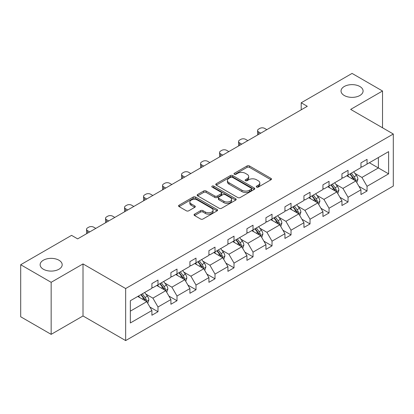 <?xml version="1.0" encoding="UTF-8"?>
<svg xmlns="http://www.w3.org/2000/svg" width="414" height="414" viewBox="0 0 414 414"><rect width="100%" height="100%" fill="white"/><g stroke="black" fill="none" stroke-linecap="round" stroke-linejoin="round"><path stroke-width="0.62" d="M58.954 260.225A11.028 6.365 0 0 0 46.937 258.843A11.028 6.365 0 0 0 40.132 264.727A11.028 6.365 0 0 0 43.361 269.229A11.028 6.365 0 0 0 55.378 270.606A11.028 6.365 0 0 0 62.183 264.727A11.028 6.365 0 0 0 58.954 260.225M359.859 86.5A11.028 6.365 0 0 0 347.843 85.118A11.028 6.365 0 0 0 341.038 91.002A11.028 6.365 0 0 0 344.267 95.499A11.028 6.365 0 0 0 356.283 96.881A11.028 6.365 0 0 0 363.088 91.002A11.028 6.365 0 0 0 359.859 86.5M256.587 187.097A1.185 0.683 0 0 0 258.258 187.097L270.968 179.764A1.692 0.978 0 0 0 271.46 179.071A1.692 0.978 0 0 0 270.968 178.382L249.44 165.957A1.692 0.978 0 0 0 247.049 165.957L234.345 173.29A1.185 0.683 0 0 0 233.998 173.771A1.185 0.683 0 0 0 234.345 174.258A1.185 0.683 0 0 0 236.016 174.258L237.662 173.306A5.413 3.126 0 0 1 245.316 173.306L247.111 174.341A5.413 3.126 0 0 1 248.695 176.55A5.413 3.126 0 0 1 247.111 178.76L245.466 179.712A1.185 0.683 0 0 0 245.119 180.193A1.185 0.683 0 0 0 245.466 180.675A1.185 0.683 0 0 0 247.137 180.675L248.783 179.728A5.413 3.126 0 0 1 256.437 179.728L258.232 180.763A5.413 3.126 0 0 1 259.816 182.972A5.413 3.126 0 0 1 258.232 185.182L256.587 186.129A1.185 0.683 0 0 0 256.24 186.616A1.185 0.683 0 0 0 256.587 187.097L256.587 186.129M194.554 214.141A1.692 0.978 0 0 0 194.057 214.835A1.692 0.978 0 0 0 194.554 215.523L200.593 219.011A1.692 0.978 0 0 0 202.984 219.011L217.096 210.866A1.692 0.978 0 0 0 217.593 210.172A1.692 0.978 0 0 0 217.096 209.484L195.574 197.059A1.692 0.978 0 0 0 193.178 197.059L179.071 205.204A1.692 0.978 0 0 0 178.574 205.893A1.692 0.978 0 0 0 179.071 206.586L186.362 210.793A1.692 0.978 0 0 0 188.753 210.793L194.792 207.31A1.692 0.978 0 0 0 195.289 206.617A1.692 0.978 0 0 0 194.792 205.929L191.175 203.838A4.523 2.613 0 0 1 189.85 201.991A4.523 2.613 0 0 1 192.645 199.579A4.523 2.613 0 0 1 197.576 200.148L211.745 208.325A4.523 2.613 0 0 1 213.07 210.172A4.523 2.613 0 0 1 210.276 212.589A4.523 2.613 0 0 1 205.349 212.02L202.984 210.659A1.692 0.978 0 0 0 200.593 210.659L194.554 214.141L194.554 215.523M83.012 263.92L51.155 282.312L20.7 264.727L20.7 316.777L51.155 334.357L83.012 315.965L125.654 340.582L125.654 288.537L83.012 263.92L83.012 315.965M382.52 127.786L382.52 91.002L350.663 109.394L393.3 134.012L125.654 288.537M382.52 91.002L352.06 73.418L301.201 102.781L301.201 109.813M20.7 264.727L71.56 235.364L77.651 238.878L307.291 106.3L301.201 102.781M237.781 197.54A1.692 0.978 0 0 0 240.172 197.54L254.284 189.395A1.692 0.978 0 0 0 254.781 188.701A1.692 0.978 0 0 0 254.284 188.013L232.761 175.588A1.692 0.978 0 0 0 230.37 175.588L216.258 183.733A1.692 0.978 0 0 0 215.761 184.421A1.692 0.978 0 0 0 216.258 185.115L237.781 197.54M212.605 187.356A1.185 0.683 0 0 1 213.805 187.521L213.805 186.114L235.69 198.746A1.692 0.978 0 0 1 236.187 199.439A1.692 0.978 0 0 1 235.69 200.128L221.578 208.273A1.692 0.978 0 0 1 219.187 208.273L197.664 195.848L197.664 194.466A1.692 0.978 0 0 0 197.167 195.16A1.692 0.978 0 0 0 197.664 195.848M197.664 194.466L203.704 190.983A1.692 0.978 0 0 1 206.094 190.983L214.825 196.019A1.692 0.978 0 0 0 217.215 196.019L221.221 193.711A1.692 0.978 0 0 0 221.718 193.017A1.692 0.978 0 0 0 221.221 192.329L212.134 187.081A1.185 0.683 0 0 1 211.787 186.595A1.185 0.683 0 0 1 212.517 185.964A1.185 0.683 0 0 1 213.805 186.114M51.155 282.312L51.155 334.357M130.343 300.74L151.907 288.289L151.907 283.574L157.998 280.061L157.998 284.77L170.91 277.318L170.91 272.603L177.001 269.09L177.001 273.799L189.912 266.347L189.912 261.632L196.003 258.113L196.003 262.828L208.92 255.371L208.92 250.661L215.011 247.142L215.011 251.857L227.923 244.4L227.923 239.685L234.013 236.171L234.013 240.886L246.93 233.429L246.93 228.714L253.021 225.2L253.021 229.91L265.933 222.458L265.933 217.743L272.024 214.224L272.024 218.939L284.935 211.482L284.935 206.772L291.026 203.253L291.026 207.968L303.943 200.511L303.943 195.801L310.034 192.282L310.034 196.997L322.946 189.54L322.946 184.825L329.037 181.311L329.037 186.021L341.948 178.569L341.948 173.854L348.045 170.34L348.045 175.05L360.956 167.592L360.956 162.883L367.047 159.364L367.047 164.079L388.611 151.627L388.611 173.854L367.047 186.305L367.047 191.014L360.956 194.533L360.956 189.819L348.045 197.276L348.045 201.991L341.948 205.504L341.948 200.795L329.037 208.247L329.037 212.962L322.946 216.475L322.946 211.766L310.034 219.223L310.034 223.933L303.943 227.452L303.943 222.737L291.026 230.194L291.026 234.904L284.935 238.423L284.935 233.708L272.024 241.165L272.024 245.88L265.933 249.394L265.933 244.684L253.021 252.136L253.021 256.851L246.93 260.365L246.93 255.655L234.013 263.107L234.013 267.822L227.923 271.341L227.923 266.626L215.011 274.084L215.011 278.793L208.92 282.312L208.92 277.597L196.003 285.055L196.003 289.769L189.912 293.283L189.912 288.568L177.001 296.026L177.001 300.74L170.91 304.254L170.91 299.545L157.998 306.997L157.998 311.711L151.907 315.23L151.907 310.516L130.343 322.967L130.343 300.74M125.654 340.582L393.3 186.057L393.3 134.012M156.777 285.474L165.791 290.68L152.88 298.137L145.826 294.064M152.88 298.137L157.998 306.997M165.791 290.68L170.91 299.545M151.907 287.166L152.88 287.725L157.998 284.77M175.784 274.503L184.799 279.709L171.882 287.166L164.834 283.093M171.882 287.166L177.001 296.026M184.799 279.709L189.912 288.568M170.91 276.19L171.882 276.754L177.001 273.799M194.787 263.532L203.802 268.738L190.89 276.19L183.837 272.122M190.89 276.19L196.003 285.055M203.802 268.738L208.92 277.597M189.912 265.219L190.89 265.783L196.003 262.828M213.79 252.561L222.804 257.762L209.893 265.219L202.844 261.151M209.893 265.219L215.011 274.084M222.804 257.762L227.923 266.626M208.92 254.248L209.893 254.812L215.011 251.857M232.797 241.585L241.812 246.791L228.895 254.248L221.847 250.175M228.895 254.248L234.013 263.107M241.812 246.791L246.93 255.655M227.923 243.277L228.895 243.836L234.013 240.886M251.8 230.614L260.815 235.82L247.903 243.277L240.85 239.204M247.903 243.277L253.021 252.136M260.815 235.82L265.933 244.684M246.93 232.301L247.903 232.865L253.021 229.91M270.808 219.643L279.823 224.849L266.906 232.301L259.857 228.233M266.906 232.301L272.024 241.165M279.823 224.849L284.935 233.708M265.933 221.33L266.906 221.894L272.024 218.939M289.81 208.672L298.825 213.878L285.914 221.33L278.86 217.262M285.914 221.33L291.026 230.194M298.825 213.878L303.943 222.737M284.935 210.359L285.914 210.923L291.026 207.968M308.813 197.701L317.828 202.901L304.916 210.359L297.863 206.286M304.916 210.359L310.034 219.223M317.828 202.901L322.946 211.766M303.943 199.388L304.916 199.946L310.034 196.997M327.821 186.724L336.836 191.93L323.919 199.388L316.87 195.315M323.919 199.388L329.037 208.247M336.836 191.93L341.948 200.795M322.946 188.411L323.919 188.975L329.037 186.021M346.823 175.753L355.838 180.959L342.927 188.417L335.873 184.344M342.927 188.417L348.045 197.276M355.838 180.959L360.956 189.819M341.948 177.44L342.927 178.004L348.045 175.05M369.36 162.743L378.375 167.944L361.929 177.44L354.881 173.373M361.929 177.44L367.047 186.305M388.611 173.854L378.375 167.944L378.375 157.537L388.611 151.627M360.956 166.469L361.929 167.033L367.047 164.079M130.343 311.147L146.789 301.651L137.774 296.45M146.789 301.651L151.907 310.516M358.943 186.341L367.047 191.014M339.941 197.312L348.045 201.991M320.938 208.283L329.037 212.962M301.93 219.254L310.034 223.933M282.928 230.231L291.026 234.904M263.925 241.202L272.024 245.88M244.917 252.173L253.021 256.851M225.915 263.144L234.013 267.822M206.907 274.115L215.011 278.793M187.904 285.091L196.003 289.769M168.902 296.062L177.001 300.74M149.894 307.033L157.998 311.711M257.058 187.263L258.232 186.59A5.413 3.126 0 0 0 259.816 184.38L259.816 182.972M248.695 176.55L248.695 177.958A5.413 3.126 0 0 1 247.111 180.168L245.937 180.846M270.942 179.774L249.44 167.359A1.692 0.978 0 0 0 247.049 167.359L234.816 174.423M254.284 188.013L254.284 189.395L232.761 176.99A1.692 0.978 0 0 0 230.37 176.99L216.279 185.125M251.293 189.188A1.185 0.683 0 0 0 251.64 188.701A1.185 0.683 0 0 0 251.293 188.22L232.404 177.311A1.185 0.683 0 0 0 230.727 177.311L228.994 178.315A5.413 3.126 0 0 0 227.41 180.52A5.413 3.126 0 0 0 228.994 182.729L241.911 190.186A5.413 3.126 0 0 0 249.559 190.186L251.293 189.188L251.293 190.595A1.185 0.683 0 0 0 251.64 190.109L251.64 188.701M227.41 180.52L227.41 181.927A5.413 3.126 0 0 0 228.994 184.137L228.994 182.729M251.293 190.595L249.559 191.594A5.413 3.126 0 0 1 241.911 191.594L228.994 184.137M197.685 195.863L203.704 192.386L203.704 190.983M221.718 193.017L221.718 194.425A1.692 0.978 0 0 1 221.221 195.113L217.215 197.426A1.692 0.978 0 0 1 214.825 197.426L206.094 192.386A1.692 0.978 0 0 0 203.704 192.386M213.805 187.521L235.669 200.143M223.881 201.251A4.523 2.613 0 0 0 228.813 201.815A4.523 2.613 0 0 0 231.602 199.403A4.523 2.613 0 0 0 230.277 197.556L225.288 194.673A1.692 0.978 0 0 0 222.892 194.673L218.887 196.986A1.692 0.978 0 0 0 218.395 197.68A1.692 0.978 0 0 0 218.887 198.368L223.881 201.251L223.881 202.658A4.523 2.613 0 0 0 228.813 203.222A4.523 2.613 0 0 0 231.602 200.811L231.602 199.403M218.395 197.68L218.395 199.082A1.692 0.978 0 0 0 218.887 199.776L218.887 198.368M223.881 202.658L218.887 199.776M213.07 210.172L213.07 211.58A4.523 2.613 0 0 1 210.276 213.991A4.523 2.613 0 0 1 205.349 213.427L202.984 212.066A1.692 0.978 0 0 0 200.593 212.066L194.575 215.539M189.85 201.991L189.85 203.398A4.523 2.613 0 0 0 191.175 205.246L191.175 203.838M194.771 207.321L191.175 205.246M217.071 210.876L195.574 198.461A1.692 0.978 0 0 0 193.178 198.461L179.091 206.596L179.071 205.204M356.764 182.564L357.887 179.324A4.564 2.634 -120 0 0 356.428 175.438L353.691 171.789M260.753 133.168L258.6 131.921A3.447 1.987 -0 0 1 257.591 130.513A3.447 1.987 -0 0 1 258.6 129.106L259.816 128.402A3.447 1.987 -0 0 1 264.691 128.402L266.844 129.649M348.79 176.887L347.6 175.303M257.875 134.829A3.447 1.987 180 0 1 257.591 134.032L257.591 130.513M355.165 180.571L355.419 179.521A4.564 2.634 -120 0 0 354.115 176.773L351.377 173.124M350.234 173.787L353.245 177.803A2.324 1.34 60 0 1 353.67 178.512L355.419 179.521M349.918 173.968L352.65 177.622A4.564 2.634 60 0 1 353.789 179.774M337.762 193.535L338.88 190.3A4.564 2.634 -120 0 0 337.426 186.409L334.688 182.76M241.75 144.139L239.592 142.892A3.447 1.987 -0 0 1 238.583 141.484A3.447 1.987 -0 0 1 239.592 140.082L240.813 139.378A3.447 1.987 -0 0 1 245.683 139.378L247.841 140.62M329.782 187.858L328.597 186.279M238.873 145.8A3.447 1.987 180 0 1 238.583 145.003L238.583 141.484M336.163 191.542L336.416 190.492A4.564 2.634 -120 0 0 335.107 187.749L332.375 184.095M331.231 184.758L334.238 188.774A2.324 1.34 60 0 1 334.662 189.483L336.416 190.492M330.91 184.939L333.648 188.593A4.564 2.634 60 0 1 334.786 190.745M318.754 204.506L319.877 201.271A4.564 2.634 -120 0 0 318.418 197.385L315.685 193.731M222.748 155.11L220.59 153.868A3.447 1.987 -0 0 1 219.58 152.461A3.447 1.987 -0 0 1 220.59 151.053L221.806 150.349A3.447 1.987 -0 0 1 226.681 150.349L228.838 151.591M310.779 198.834L309.594 197.25M219.87 156.771A3.447 1.987 180 0 1 219.58 155.974L219.58 152.461M317.155 202.513L317.409 201.468A4.564 2.634 -120 0 0 316.105 198.72L313.367 195.066M312.223 195.729L315.235 199.745A2.324 1.34 60 0 1 315.659 200.454L317.409 201.468M311.908 195.915L314.64 199.564A4.564 2.634 60 0 1 315.779 201.721M299.752 215.477L300.869 212.242A4.564 2.634 -120 0 0 299.415 208.356L296.678 204.702M203.74 166.081L201.587 164.839A3.447 1.987 -0 0 1 200.578 163.432A3.447 1.987 -0 0 1 201.587 162.024L202.803 161.32A3.447 1.987 -0 0 1 207.678 161.32L209.831 162.567M291.772 209.805L290.587 208.221M200.862 167.742A3.447 1.987 180 0 1 200.578 166.951L200.578 163.432M298.152 213.484L298.406 212.439A4.564 2.634 -120 0 0 297.102 209.691L294.364 206.043M293.221 206.7L296.233 210.721A2.324 1.34 60 0 1 296.652 211.425L298.406 212.439M292.905 206.886L295.637 210.535A4.564 2.634 60 0 1 296.776 212.692M280.749 226.453L281.867 223.213A4.564 2.634 -120 0 0 280.407 219.327L277.675 215.678M184.737 177.057L182.579 175.81A3.447 1.987 -0 0 1 181.57 174.403A3.447 1.987 -0 0 1 182.579 172.995L183.8 172.291A3.447 1.987 -0 0 1 188.67 172.291L190.828 173.538M272.769 220.776L271.584 219.192M181.86 178.719A3.447 1.987 180 0 1 181.57 177.922L181.57 174.403M279.145 224.46L279.403 223.41A4.564 2.634 -120 0 0 278.094 220.662L275.362 217.014M274.218 217.671L277.225 221.692A2.324 1.34 60 0 1 277.649 222.396L279.403 223.41M273.897 217.857L276.635 221.511A4.564 2.634 60 0 1 277.773 223.663M261.741 237.424L262.864 234.189A4.564 2.634 -120 0 0 261.405 230.298L258.672 226.649M165.729 188.028L163.577 186.781A3.447 1.987 -0 0 1 162.567 185.374A3.447 1.987 -0 0 1 163.577 183.971L164.793 183.267A3.447 1.987 -0 0 1 169.668 183.267L171.82 184.509M253.766 231.747L252.576 230.163M162.852 189.69A3.447 1.987 180 0 1 162.567 188.893L162.567 185.374M260.142 235.431L260.396 234.381A4.564 2.634 -120 0 0 259.092 231.638L256.354 227.985M255.21 228.647L258.222 232.663A2.324 1.34 60 0 1 258.647 233.372L260.396 234.381M254.895 228.828L257.627 232.482A4.564 2.634 60 0 1 258.766 234.634M242.739 248.395L243.856 245.16A4.564 2.634 -120 0 0 242.402 241.274L239.665 237.62M146.727 198.999L144.569 197.752A3.447 1.987 -0 0 1 143.56 196.35A3.447 1.987 -0 0 1 144.569 194.942L145.79 194.238A3.447 1.987 -0 0 1 150.66 194.238L152.818 195.48M234.759 242.723L233.574 241.139M143.849 200.661A3.447 1.987 180 0 1 143.56 199.864L143.56 196.35M241.139 246.402L241.393 245.357A4.564 2.634 -120 0 0 240.084 242.609L237.351 238.956M236.208 239.618L239.22 243.634A2.324 1.34 60 0 1 239.639 244.343L241.393 245.357M235.887 239.799L238.624 243.453A4.564 2.634 60 0 1 239.763 245.611M223.731 259.366L224.854 256.131A4.564 2.634 -120 0 0 223.394 252.245L220.662 248.591M127.724 209.97L125.566 208.728A3.447 1.987 -0 0 1 124.557 207.321A3.447 1.987 -0 0 1 125.566 205.913L126.782 205.209A3.447 1.987 -0 0 1 131.657 205.209L133.815 206.457M215.756 253.694L214.571 252.11M124.847 211.632A3.447 1.987 180 0 1 124.557 210.835L124.557 207.321M222.132 257.373L222.39 256.328A4.564 2.634 -120 0 0 221.081 253.58L218.344 249.932M217.2 250.589L220.212 254.61A2.324 1.34 60 0 1 220.636 255.314L222.39 256.328M216.884 250.775L219.622 254.424A4.564 2.634 60 0 1 220.755 256.582M204.728 270.342L205.846 267.102A4.564 2.634 -120 0 0 204.392 263.216L201.654 259.568M108.716 220.941L106.564 219.699A3.447 1.987 -0 0 1 105.554 218.292A3.447 1.987 -0 0 1 106.564 216.884L107.78 216.18A3.447 1.987 -0 0 1 112.655 216.18L114.807 217.428M196.748 264.665L195.563 263.081M105.839 222.603A3.447 1.987 180 0 1 105.554 221.811L105.554 218.292M203.129 268.35L203.383 267.299A4.564 2.634 -120 0 0 202.079 264.551L199.341 260.903M198.197 261.56L201.209 265.581A2.324 1.34 60 0 1 201.628 266.285L203.383 267.299M197.882 261.746L200.614 265.395A4.564 2.634 60 0 1 201.753 267.553M185.726 281.313L186.843 278.079A4.564 2.634 -120 0 0 185.389 274.187L182.652 270.539M89.714 231.918L87.556 230.67A3.447 1.987 -0 0 1 86.547 229.263A3.447 1.987 -0 0 1 87.556 227.86L88.777 227.157A3.447 1.987 -0 0 1 93.647 227.157L95.805 228.399M177.746 275.636L176.561 274.052M86.837 233.579A3.447 1.987 180 0 1 86.547 232.782L86.547 229.263M184.121 279.321L184.38 278.27A4.564 2.634 -120 0 0 183.071 275.527L180.338 271.874M179.195 272.536L182.201 276.552A2.324 1.34 60 0 1 182.626 277.261L184.38 278.27M178.874 272.717L181.611 276.371A4.564 2.634 60 0 1 182.75 278.524M166.718 292.284L167.841 289.05A4.564 2.634 -120 0 0 166.381 285.163L163.649 281.51M158.743 286.612L157.558 285.029M165.119 290.292L165.372 289.241A4.564 2.634 -120 0 0 164.068 286.498L161.331 282.845M160.187 283.507L163.199 287.523A2.324 1.34 60 0 1 163.623 288.232L165.372 289.241M159.871 283.688L162.604 287.342A4.564 2.634 60 0 1 163.742 289.5M147.715 303.255L148.833 300.021A4.564 2.634 -120 0 0 147.379 296.134L144.641 292.481M139.735 297.583L138.55 296M146.116 301.263L146.37 300.217A4.564 2.634 -120 0 0 145.06 297.469L142.328 293.821M141.184 294.478L144.196 298.499A2.324 1.34 60 0 1 144.615 299.203L146.37 300.217M140.863 294.664L143.601 298.313A4.564 2.634 60 0 1 144.74 300.471M258.232 186.59L258.232 185.182M245.466 180.675L245.466 179.712M247.111 180.168L247.111 178.76M234.345 174.258L234.345 173.29M247.049 167.359L247.049 165.957M249.44 167.359L249.44 165.957M270.968 179.764L270.968 178.382M216.258 185.115L216.258 183.733M230.37 176.99L230.37 175.588M232.761 176.99L232.761 175.588M241.911 191.594L241.911 190.186M249.559 191.594L249.559 190.186M206.094 192.386L206.094 190.983M214.825 197.426L214.825 196.019M217.215 197.426L217.215 196.019M221.221 195.113L221.221 193.711M235.69 200.128L235.69 198.746M200.593 212.066L200.593 210.659M202.984 212.066L202.984 210.659M205.349 213.427L205.349 212.02M194.792 207.31L194.792 205.929M193.178 198.461L193.178 197.059M195.574 198.461L195.574 197.059M217.096 210.866L217.096 209.484M258.6 131.921L258.6 134.41M355.512 180.768L357.856 179.417M354.115 176.773L356.428 175.438M351.351 178.367L352.65 177.622M239.592 142.892L239.592 145.381M336.504 191.739L338.849 190.388M335.107 187.749L337.426 186.409M332.349 189.343L333.648 188.593M220.59 153.868L220.59 156.357M317.502 202.715L319.846 201.359M316.105 198.72L318.418 197.385M313.346 200.314L314.64 199.564M201.587 164.839L201.587 167.328M298.494 213.686L300.843 212.33M297.102 209.691L299.415 208.356M294.338 211.285L295.637 210.535M182.579 175.81L182.579 178.299M279.491 224.657L281.836 223.301M278.094 220.662L280.407 219.327M275.336 222.256L276.635 221.511M163.577 186.781L163.577 189.27M260.489 235.628L262.833 234.277M259.092 231.638L261.405 230.298M256.328 233.232L257.627 232.482M144.569 197.752L144.569 200.241M241.481 246.604L243.825 245.248M240.084 242.609L242.402 241.274M237.326 244.203L238.624 243.453M125.566 208.728L125.566 211.218M222.478 257.575L224.823 256.219M221.081 253.58L223.394 252.245M218.323 255.174L219.622 254.424M106.564 219.699L106.564 222.189M203.471 268.546L205.82 267.19M202.079 264.551L204.392 263.216M199.315 266.145L200.614 265.395M87.556 230.67L87.556 233.16M184.468 279.517L186.812 278.167M183.071 275.527L185.389 274.187M180.313 277.121L181.611 276.371M165.465 290.493L167.81 289.138M164.068 286.498L166.381 285.163M161.305 288.092L162.604 287.342M146.458 301.464L148.802 300.109M145.06 297.469L147.379 296.134M142.302 299.063L143.601 298.313"/></g></svg>
